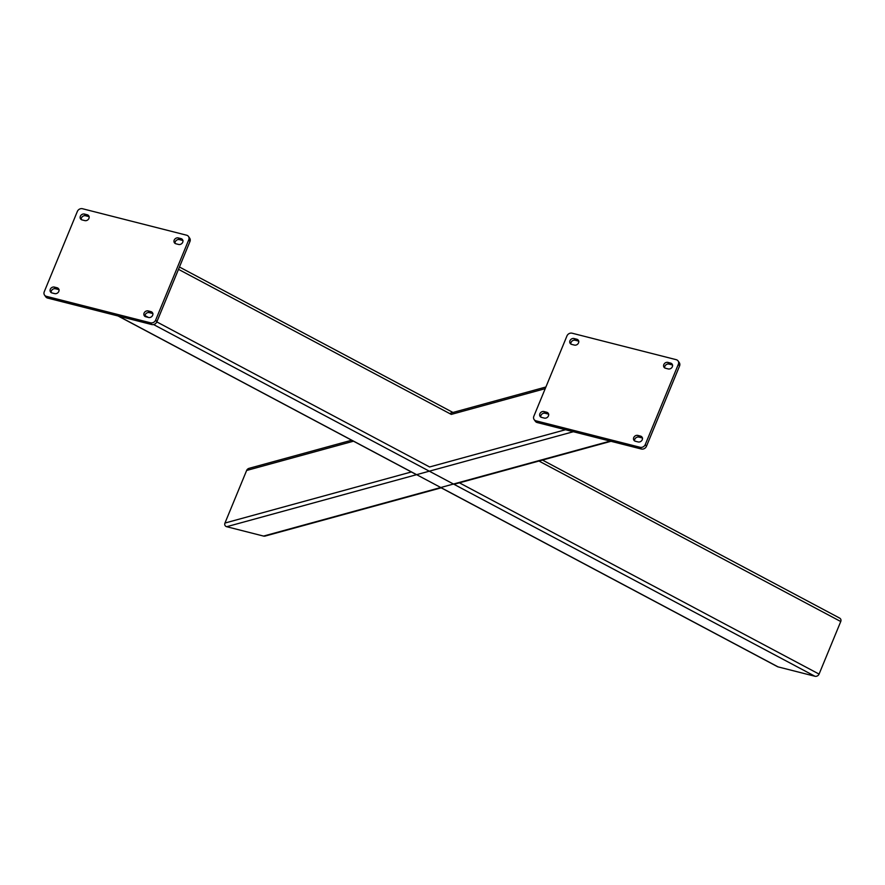 <?xml version="1.0" encoding="UTF-8"?>
<svg xmlns="http://www.w3.org/2000/svg" width="885" height="885" viewBox="0 0 885 885"><rect width="100%" height="100%" fill="white"/><g stroke="black" fill="none" stroke-linecap="round" stroke-linejoin="round"><path stroke-width="1.33" d="M44.527 295.081L45.732 296.796A4.137 3.573 -35.1 0 0 47.613 298.068L151.7 324.529A4.137 3.573 -35.1 0 0 156.866 321.808L189.965 241.494A4.137 3.573 -35.1 0 0 189.689 238.187L188.483 236.461A4.137 3.573 144.9 0 1 188.759 239.78L155.66 320.093A4.137 3.573 144.9 0 1 150.483 322.804L46.407 296.342A4.137 3.573 144.9 0 1 44.527 295.081A4.137 3.573 144.9 0 1 44.25 291.762L77.349 211.449A4.137 3.573 144.9 0 1 82.526 208.738L186.602 235.2A4.137 3.573 144.9 0 1 188.483 236.461M181.126 238.64A3.319 2.854 144.9 0 1 178.726 244.481L175.794 243.74A3.319 2.854 144.9 0 1 178.195 237.899L181.126 238.64L182.332 240.366L179.401 239.614A3.319 2.854 -35.1 0 0 175.075 243.452M87.316 214.789A3.319 2.854 144.9 0 1 84.905 220.63L81.973 219.889A3.319 2.854 144.9 0 1 84.385 214.048L87.316 214.789L88.522 216.515L85.591 215.763A3.319 2.854 -35.1 0 0 81.265 219.602M57.215 287.802A3.319 2.854 144.9 0 1 54.815 293.643L51.883 292.902A3.319 2.854 144.9 0 1 54.284 287.061L57.215 287.802L58.432 289.517L55.501 288.776A3.319 2.854 -35.1 0 0 51.164 292.603M151.036 311.653A3.319 2.854 144.9 0 1 148.625 317.494L145.693 316.753A3.319 2.854 144.9 0 1 148.105 310.912L151.036 311.653L152.242 313.378L149.311 312.626A3.319 2.854 -35.1 0 0 144.985 316.465M183.051 240.654A3.319 2.854 -35.1 0 0 182.332 240.366M89.23 216.803A3.319 2.854 -35.1 0 0 88.522 216.515M59.14 289.815A3.319 2.854 -35.1 0 0 58.432 289.517M152.961 313.666A3.319 2.854 -35.1 0 0 152.242 313.378M536.011 420.829A4.137 3.573 144.9 0 1 534.131 419.556A4.137 3.573 144.9 0 1 533.854 416.238L566.953 335.935A4.137 3.573 144.9 0 1 572.13 333.214L676.206 359.675A4.137 3.573 144.9 0 1 678.087 360.947A4.137 3.573 144.9 0 1 678.364 364.255L645.265 444.569A4.137 3.573 144.9 0 1 640.098 447.29L536.011 420.829L537.228 422.543L641.304 449.005A4.137 3.573 -35.1 0 0 646.47 446.283L679.569 365.97A4.137 3.573 -35.1 0 0 679.293 362.662L678.087 360.947M534.131 419.556L535.337 421.271A4.137 3.573 -35.1 0 0 537.228 422.543M578.834 341.278A3.319 2.854 -35.1 0 0 578.126 340.99L575.195 340.249A3.319 2.854 -35.1 0 0 570.869 344.077M672.655 365.129A3.319 2.854 -35.1 0 0 671.947 364.841L669.016 364.1A3.319 2.854 -35.1 0 0 664.679 367.928M642.565 438.141A3.319 2.854 -35.1 0 0 641.846 437.854L638.915 437.101A3.319 2.854 -35.1 0 0 634.589 440.94M548.744 414.291A3.319 2.854 -35.1 0 0 548.036 414.003L545.105 413.251A3.319 2.854 -35.1 0 0 540.768 417.089M571.577 344.365A3.319 2.854 144.9 0 1 573.989 338.524L576.92 339.265A3.319 2.854 144.9 0 1 574.509 345.106L571.577 344.365M665.398 368.215A3.319 2.854 144.9 0 1 667.799 362.374L670.73 363.127A3.319 2.854 144.9 0 1 668.33 368.968L665.398 368.215M635.308 441.228A3.319 2.854 144.9 0 1 637.709 435.387L640.64 436.128A3.319 2.854 144.9 0 1 638.24 441.969L635.308 441.228M541.487 417.377A3.319 2.854 144.9 0 1 543.899 411.536L546.83 412.277A3.319 2.854 144.9 0 1 544.419 418.118L541.487 417.377M441.195 487.823L265.212 536.044A3.319 2.854 144.9 0 1 263.542 536.078L226.693 526.708A3.319 2.854 144.9 0 1 224.956 523.046L246.627 470.477A3.319 2.854 144.9 0 1 249.083 468.331L351.677 440.221M839.024 617.863A3.319 2.854 144.9 0 1 840.75 621.524L819.079 674.093A3.319 2.854 144.9 0 1 814.952 676.262L778.092 666.892A3.319 2.854 144.9 0 1 776.942 666.283M156.866 321.808L155.66 320.093M150.483 322.804L151.7 324.529M47.613 298.068L46.407 296.342M188.759 239.78L189.965 241.494M179.401 239.614L178.195 237.899M85.591 215.763L84.385 214.048M55.501 288.776L54.284 287.061M149.311 312.626L148.105 310.912M640.098 447.29L641.304 449.005M678.364 364.255L679.569 365.97M646.47 446.283L645.265 444.569M573.989 338.524L575.195 340.249M576.92 339.265L578.126 340.99M667.799 362.374L669.016 364.1M670.73 363.127L671.947 364.841M637.709 435.387L638.915 437.101M640.64 436.128L641.846 437.854M543.899 411.536L545.105 413.251M546.83 412.277L548.036 414.003M545.226 388.659L451.273 414.401L178.493 269.339M353.502 441.195L246.627 470.477M565.493 429.734L429.601 466.97L156.822 321.908M411.37 471.959L224.956 523.046M573.336 431.725L226.693 526.708M610.185 441.095L263.542 536.078M118.358 316.056L778.092 666.892M153.559 324.541L814.952 676.262M144.963 315.602L148.437 317.449M459.426 482.834L819.079 674.093M538.965 461.041L840.75 621.524M454.005 484.316L610.993 441.294M450.708 413.085L545.912 386.999M777.472 666.659L440.664 487.547M416.503 474.692L118.026 315.967M839.644 618.095L542.483 460.067M452.965 412.465L179.456 267.016"/></g></svg>
